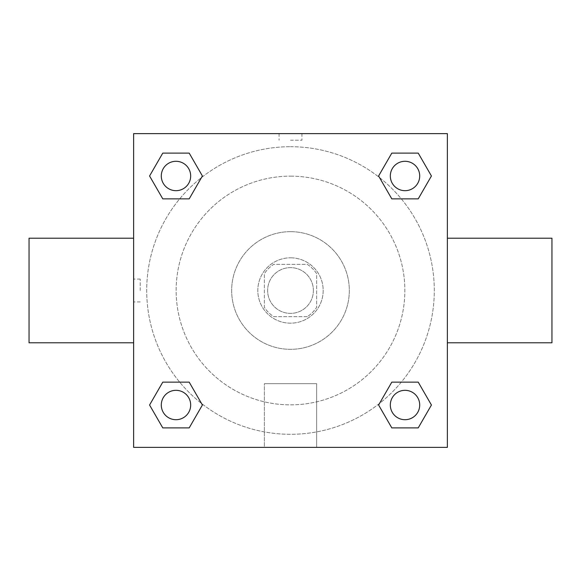 <?xml version="1.0" encoding="UTF-8"?>
<svg xmlns="http://www.w3.org/2000/svg" width="581" height="581" viewBox="0 0 581 581"><rect width="100%" height="100%" fill="white"/><g stroke="black" fill="none" stroke-linecap="round" stroke-linejoin="round"><path stroke-width="0.44" stroke-dasharray="2.9 2.18" d="M313.377 290.5A22.877 22.877 0 0 0 279.062 270.688A22.877 22.877 0 0 0 279.062 310.312A22.877 22.877 0 0 0 313.377 290.5A22.877 22.877 0 0 0 279.062 270.688A22.877 22.877 0 0 0 279.062 310.312A22.877 22.877 0 0 0 313.377 290.5M307.269 316.645L273.731 316.645A31.062 31.062 0 0 1 264.355 307.269L264.355 273.731A31.062 31.062 0 0 1 273.731 264.355L307.269 264.355A31.062 31.062 0 0 1 316.645 273.731L316.645 307.269A31.062 31.062 0 0 1 307.269 316.645L273.731 316.645A31.062 31.062 0 0 1 264.355 307.269L264.355 273.731A31.062 31.062 0 0 1 273.731 264.355L307.269 264.355A31.062 31.062 0 0 1 316.645 273.731L316.645 307.269A31.062 31.062 0 0 1 307.269 316.645M290.5 257.819A32.681 32.681 0 0 1 318.802 306.841A32.681 32.681 0 0 1 262.198 306.841A32.681 32.681 0 0 1 290.5 257.819A32.681 32.681 0 0 0 257.819 290.5A32.681 32.681 0 0 0 290.5 323.181A32.681 32.681 0 0 0 323.181 290.5A32.681 32.681 0 0 0 290.5 257.819M290.5 231.674A58.826 58.826 0 0 1 341.446 319.913A58.826 58.826 0 0 1 239.554 319.913A58.826 58.826 0 0 1 290.5 231.674A58.826 58.826 0 0 1 341.446 319.913A58.826 58.826 0 0 1 239.554 319.913A58.826 58.826 0 0 1 290.5 231.674M290.5 176.145A114.355 114.355 0 0 1 389.539 347.678A114.355 114.355 0 0 1 191.461 347.678A114.355 114.355 0 0 1 290.5 176.145A114.355 114.355 0 0 0 176.145 290.5A114.355 114.355 0 0 0 290.5 404.855A114.355 114.355 0 0 0 404.855 290.5A114.355 114.355 0 0 0 290.5 176.145M133.63 133.63L447.37 133.63L447.37 447.37L133.63 447.37L133.63 133.63L447.37 133.63L447.37 447.37L133.63 447.37L133.63 133.63L447.37 133.63L447.37 447.37L133.63 447.37L133.63 133.63M290.5 133.63L279.062 133.63L290.5 133.63M405.015 390.323A14.692 14.692 0 0 1 417.739 412.365A14.692 14.692 0 0 1 392.291 412.365A14.692 14.692 0 0 1 405.015 390.323A14.692 14.692 0 0 1 419.707 405.015A14.692 14.692 0 0 1 405.015 419.707A14.692 14.692 0 0 1 390.323 405.015A14.692 14.692 0 0 1 405.015 390.323M405.015 161.293A14.692 14.692 0 0 1 417.739 183.335A14.692 14.692 0 0 1 392.291 183.335A14.692 14.692 0 0 1 405.015 161.293A14.692 14.692 0 0 0 390.323 175.985A14.692 14.692 0 0 0 405.015 190.677A14.692 14.692 0 0 0 419.707 175.985A14.692 14.692 0 0 0 405.015 161.293M190.677 175.985A14.692 14.692 0 0 0 168.635 163.261A14.692 14.692 0 0 0 168.635 188.709A14.692 14.692 0 0 0 190.677 175.985A14.692 14.692 0 0 0 168.635 163.261A14.692 14.692 0 0 0 168.635 188.709A14.692 14.692 0 0 0 190.677 175.985A14.692 14.692 0 0 0 168.635 163.261A14.692 14.692 0 0 0 168.635 188.709A14.692 14.692 0 0 0 190.677 175.985M175.985 390.323A14.692 14.692 0 0 1 188.709 412.365A14.692 14.692 0 0 1 163.261 412.365A14.692 14.692 0 0 1 175.985 390.323A14.692 14.692 0 0 0 161.293 405.015A14.692 14.692 0 0 0 175.985 419.707A14.692 14.692 0 0 0 190.677 405.015A14.692 14.692 0 0 0 175.985 390.323M290.5 146.702A143.797 143.797 0 0 1 415.03 362.399A143.797 143.797 0 0 1 165.97 362.399A143.797 143.797 0 0 1 290.5 146.702A143.797 143.797 0 0 0 146.702 290.5A143.797 143.797 0 0 0 290.5 434.297A143.797 143.797 0 0 0 434.297 290.5A143.797 143.797 0 0 0 290.5 146.702M447.37 238.21L447.37 342.79L447.37 238.21M264.355 447.37L316.645 447.37L264.355 447.37L264.355 383.678L316.645 383.678L264.355 383.678L316.645 383.678L264.355 383.678L264.355 447.37L316.645 447.37L264.355 447.37M133.63 342.79L133.63 238.21L133.63 342.79M290.5 140.217L301.938 140.217L290.5 140.217M551.95 342.79L551.95 238.21M29.05 238.21L29.05 342.79M301.938 133.63L279.062 133.63L301.938 133.63L279.062 133.637L301.938 133.63L301.938 140.217M162.774 427.892L149.571 405.015L162.774 382.138L149.571 405.015L162.774 427.892M189.195 382.138L202.399 405.015L189.195 427.892L202.399 405.015L189.195 382.138M391.805 198.862L378.601 175.985L391.805 153.108L378.601 175.985L391.805 198.862M418.226 153.108L431.429 175.985L418.226 198.862L431.429 175.985L418.226 153.108M162.774 198.862L149.571 175.985L162.774 153.108L149.571 175.985L162.774 198.862M189.195 153.108L202.399 175.985L189.195 198.862L202.399 175.985L189.195 153.108M391.805 427.892L378.601 405.015L391.805 382.138L378.601 405.015L391.805 427.892M418.226 382.138L431.429 405.015L418.226 427.892L431.429 405.015L418.226 382.138M133.63 290.5L133.63 279.062L133.63 290.5M447.37 290.5L447.37 279.062L447.363 290.5M140.217 290.5L140.217 279.062L140.217 290.5M316.645 383.678L316.645 447.37L316.645 383.678M419.707 405.015A14.692 14.692 0 0 0 397.665 392.291A14.692 14.692 0 0 0 397.665 417.739A14.692 14.692 0 0 0 419.707 405.015M190.677 405.015A14.692 14.692 0 0 0 168.635 392.291A14.692 14.692 0 0 0 168.635 417.739A14.692 14.692 0 0 0 190.677 405.015M419.707 175.985A14.692 14.692 0 0 0 397.665 163.261A14.692 14.692 0 0 0 397.665 188.709A14.692 14.692 0 0 0 419.707 175.985M279.062 133.637L279.062 140.217M140.217 279.062L133.63 279.062M140.217 301.938L133.63 301.938"/><path stroke-width="0.87" d="M447.37 238.21L551.95 238.21L551.95 342.79L447.37 342.79M133.63 342.79L29.05 342.79L29.05 238.21L133.63 238.21M133.63 133.63L447.37 133.63L447.37 447.37L133.63 447.37L133.63 133.63M162.774 382.138L189.195 382.138L202.399 405.015L189.195 427.892L162.774 427.892L149.571 405.015L162.774 382.138L189.195 382.138L162.774 382.138M391.805 153.108L418.226 153.108L431.429 175.985L418.226 198.862L391.805 198.862L378.601 175.985L391.805 153.108L418.226 153.108L391.805 153.108M162.774 153.108L189.195 153.108L202.399 175.985L189.195 198.862L162.774 198.862L149.571 175.985L162.774 153.108L189.195 153.108L162.774 153.108M391.805 382.138L418.226 382.138L431.429 405.015L418.226 427.892L391.805 427.892L378.601 405.015L391.805 382.138L418.226 382.138L391.805 382.138M418.226 427.892L391.805 427.892L418.226 427.892M419.707 405.015A14.692 14.692 0 0 0 397.665 392.291A14.692 14.692 0 0 0 397.665 417.739A14.692 14.692 0 0 0 419.707 405.015M189.195 427.892L162.774 427.892L189.195 427.892M190.677 405.015A14.692 14.692 0 0 0 168.635 392.291A14.692 14.692 0 0 0 168.635 417.739A14.692 14.692 0 0 0 190.677 405.015M418.226 198.862L391.805 198.862L418.226 198.862M419.707 175.985A14.692 14.692 0 0 0 397.665 163.261A14.692 14.692 0 0 0 397.665 188.709A14.692 14.692 0 0 0 419.707 175.985M189.195 198.862L162.774 198.862L189.195 198.862M190.677 175.985A14.692 14.692 0 0 0 168.635 163.261A14.692 14.692 0 0 0 168.635 188.709A14.692 14.692 0 0 0 190.677 175.985"/></g></svg>

